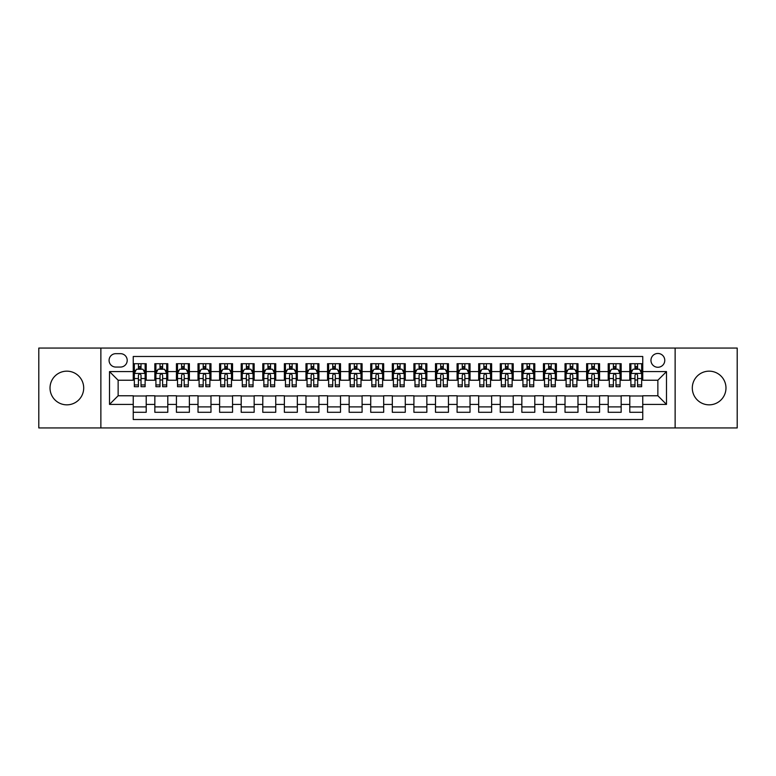 <?xml version="1.0" encoding="UTF-8"?>
<svg xmlns="http://www.w3.org/2000/svg" width="776" height="776" viewBox="0 0 776 776"><rect width="100%" height="100%" fill="white"/><g stroke="black" fill="none" stroke-linecap="round" stroke-linejoin="round"><path stroke-width="1.16" d="M709.138 371.161A16.839 16.839 0 0 0 692.299 388A16.839 16.839 0 0 0 709.138 404.839A16.839 16.839 0 0 0 725.977 388A16.839 16.839 0 0 0 709.138 371.161M66.862 371.161A16.839 16.839 0 0 0 50.023 388A16.839 16.839 0 0 0 66.862 404.839A16.839 16.839 0 0 0 83.701 388A16.839 16.839 0 0 0 66.862 371.161M657.864 353.458A6.906 6.906 0 0 0 650.957 360.365A6.906 6.906 0 0 0 657.864 367.271A6.906 6.906 0 0 0 664.77 360.365A6.906 6.906 0 0 0 657.864 353.458M675.13 427.935L737.2 427.935L737.2 348.065L675.13 348.065L675.13 427.935L100.87 427.935L100.87 348.065L38.8 348.065L38.8 427.935L100.87 427.935M642.751 363.711L629.792 363.711L629.792 371.597L621.159 371.597L621.159 380.23L629.792 380.23L629.792 371.597M621.159 371.597L621.159 363.711L608.209 363.711L608.209 371.597L599.567 371.597L599.567 380.23L608.209 380.23L608.209 371.597M599.567 371.597L599.567 363.711L586.617 363.711L586.617 371.597L577.984 371.597L577.984 380.23L586.617 380.23L586.617 371.597M577.984 371.597L577.984 363.711L565.025 363.711L565.025 371.597L556.392 371.597L556.392 380.23L565.025 380.23L565.025 371.597M556.392 371.597L556.392 363.711L543.442 363.711L543.442 371.597L534.8 371.597L534.8 380.23L543.442 380.23L543.442 371.597M534.8 371.597L534.8 363.711L521.85 363.711L521.85 371.597L513.217 371.597L513.217 380.23L521.85 380.23L521.85 371.597M513.217 371.597L513.217 363.711L500.258 363.711L500.258 371.597L491.625 371.597L491.625 380.23L500.258 380.23L500.258 371.597M491.625 371.597L491.625 363.711L478.676 363.711L478.676 371.597L470.033 371.597L470.033 380.23L478.676 380.23L478.676 371.597M470.033 371.597L470.033 363.711L457.083 363.711L457.083 371.597L448.45 371.597L448.45 380.23L457.083 380.23L457.083 371.597M448.45 371.597L448.45 363.711L435.491 363.711L435.491 371.597L426.858 371.597L426.858 380.23L435.491 380.23L435.491 371.597M426.858 371.597L426.858 363.711L413.909 363.711L413.909 371.597L405.276 371.597L405.276 380.23L413.909 380.23L413.909 371.597M405.276 371.597L405.276 363.711L392.316 363.711L392.316 371.597L383.683 371.597L383.683 380.23L392.316 380.23L392.316 371.597M383.683 371.597L383.683 363.711L370.724 363.711L370.724 371.597L362.091 371.597L362.091 380.23L370.724 380.23L370.724 371.597M362.091 371.597L362.091 363.711L349.142 363.711L349.142 371.597L340.509 371.597L340.509 380.23L349.142 380.23L349.142 371.597M340.509 371.597L340.509 363.711L327.55 363.711L327.55 371.597L318.917 371.597L318.917 380.23L327.55 380.23L327.55 371.597M318.917 371.597L318.917 363.711L305.967 363.711L305.967 371.597L297.324 371.597L297.324 380.23L305.967 380.23L305.967 371.597M297.324 371.597L297.324 363.711L284.375 363.711L284.375 371.597L275.742 371.597L275.742 380.23L284.375 380.23L284.375 371.597M275.742 371.597L275.742 363.711L262.783 363.711L262.783 371.597L254.15 371.597L254.15 380.23L262.783 380.23L262.783 371.597M254.15 371.597L254.15 363.711L241.2 363.711L241.2 371.597L232.558 371.597L232.558 380.23L241.2 380.23L241.2 371.597M232.558 371.597L232.558 363.711L219.608 363.711L219.608 371.597L210.975 371.597L210.975 380.23L219.608 380.23L219.608 371.597M210.975 371.597L210.975 363.711L198.016 363.711L198.016 371.597L189.383 371.597L189.383 380.23L198.016 380.23L198.016 371.597M189.383 371.597L189.383 363.711L176.433 363.711L176.433 371.597L167.791 371.597L167.791 380.23L176.433 380.23L176.433 371.597M167.791 371.597L167.791 363.711L154.841 363.711L154.841 380.23L146.208 380.23L146.208 363.711L133.249 363.711M133.249 412.289L146.208 412.289L146.208 395.77L154.841 395.77L154.841 412.289L167.791 412.289L167.791 395.77L176.433 395.77L176.433 404.403L167.791 404.403M176.433 404.403L176.433 412.289L189.383 412.289L189.383 395.77L198.016 395.77L198.016 404.403L189.383 404.403M198.016 404.403L198.016 412.289L210.975 412.289L210.975 395.77L219.608 395.77L219.608 404.403L210.975 404.403M219.608 404.403L219.608 412.289L232.558 412.289L232.558 395.77L241.2 395.77L241.2 404.403L232.558 404.403M241.2 404.403L241.2 412.289L254.15 412.289L254.15 395.77L262.783 395.77L262.783 404.403L254.15 404.403M262.783 404.403L262.783 412.289L275.742 412.289L275.742 395.77L284.375 395.77L284.375 404.403L275.742 404.403M284.375 404.403L284.375 412.289L297.324 412.289L297.324 395.77L305.967 395.77L305.967 404.403L297.324 404.403M305.967 404.403L305.967 412.289L318.917 412.289L318.917 395.77L327.55 395.77L327.55 404.403L318.917 404.403M327.55 404.403L327.55 412.289L340.509 412.289L340.509 395.77L349.142 395.77L349.142 404.403L340.509 404.403M349.142 404.403L349.142 412.289L362.091 412.289L362.091 395.77L370.724 395.77L370.724 404.403L362.091 404.403M370.724 404.403L370.724 412.289L383.683 412.289L383.683 395.77L392.316 395.77L392.316 404.403L383.683 404.403M392.316 404.403L392.316 412.289L405.276 412.289L405.276 395.77L413.909 395.77L413.909 404.403L405.276 404.403M413.909 404.403L413.909 412.289L426.858 412.289L426.858 395.77L435.491 395.77L435.491 404.403L426.858 404.403M435.491 404.403L435.491 412.289L448.45 412.289L448.45 395.77L457.083 395.77L457.083 404.403L448.45 404.403M457.083 404.403L457.083 412.289L470.033 412.289L470.033 395.77L478.676 395.77L478.676 404.403L470.033 404.403M478.676 404.403L478.676 412.289L491.625 412.289L491.625 395.77L500.258 395.77L500.258 404.403L491.625 404.403M500.258 404.403L500.258 412.289L513.217 412.289L513.217 395.77L521.85 395.77L521.85 404.403L513.217 404.403M521.85 404.403L521.85 412.289L534.8 412.289L534.8 395.77L543.442 395.77L543.442 404.403L534.8 404.403M543.442 404.403L543.442 412.289L556.392 412.289L556.392 395.77L565.025 395.77L565.025 404.403L556.392 404.403M565.025 404.403L565.025 412.289L577.984 412.289L577.984 395.77L586.617 395.77L586.617 404.403L577.984 404.403M586.617 404.403L586.617 412.289L599.567 412.289L599.567 395.77L608.209 395.77L608.209 404.403L599.567 404.403M608.209 404.403L608.209 412.289L621.159 412.289L621.159 395.77L629.792 395.77L629.792 404.403L621.159 404.403M115.76 367.058L120.513 367.058A6.693 6.693 0 0 0 127.206 360.365A6.693 6.693 0 0 0 120.513 353.672L115.76 353.672A6.693 6.693 0 0 0 109.076 360.365A6.693 6.693 0 0 0 115.76 367.058M675.13 348.065L100.87 348.065M642.751 371.597L642.751 356.485L133.249 356.485L133.249 380.23L118.136 380.23L118.136 395.77L133.249 395.77L133.249 419.515L642.751 419.515L642.751 395.77L657.864 395.77L657.864 380.23L642.751 380.23L642.751 371.597L666.497 371.597L666.497 404.403L642.751 404.403M133.249 404.403L109.503 404.403L109.503 371.597L133.249 371.597M629.792 404.403L629.792 412.289L642.751 412.289M133.249 369.114L134.335 369.114M138.429 369.114L141.019 369.114M145.122 369.114L146.208 369.114M133.249 380.017L134.335 380.017M138.429 380.017L141.019 380.017M145.122 380.017L146.208 380.017M133.249 395.983L146.208 395.983M133.249 406.886L146.208 406.886M154.841 380.017L155.918 380.017M160.021 380.017L162.611 380.017M166.714 380.017L167.791 380.017M154.841 369.114L155.918 369.114M160.021 369.114L162.611 369.114M166.714 369.114L167.791 369.114M154.841 395.983L167.791 395.983M154.841 406.886L167.791 406.886M176.433 395.983L189.383 395.983M176.433 406.886L189.383 406.886M176.433 369.114L177.51 369.114M181.613 369.114L184.203 369.114M188.306 369.114L189.383 369.114M176.433 380.017L177.51 380.017M181.613 380.017L184.203 380.017M188.306 380.017L189.383 380.017M198.016 395.983L210.975 395.983M198.016 406.886L210.975 406.886M198.016 369.114L199.102 369.114M203.196 369.114L205.786 369.114M209.889 369.114L210.975 369.114M198.016 380.017L199.102 380.017M203.196 380.017L205.786 380.017M209.889 380.017L210.975 380.017M219.608 395.983L232.558 395.983M219.608 406.886L232.558 406.886M219.608 369.114L220.685 369.114M224.788 369.114L227.378 369.114M231.481 369.114L232.558 369.114M219.608 380.017L220.685 380.017M224.788 380.017L227.378 380.017M231.481 380.017L232.558 380.017M241.2 395.983L254.15 395.983M241.2 406.886L254.15 406.886M241.2 369.114L242.277 369.114M246.38 369.114L248.97 369.114M253.073 369.114L254.15 369.114M241.2 380.017L242.277 380.017M246.38 380.017L248.97 380.017M253.073 380.017L254.15 380.017M262.783 395.983L275.742 395.983M262.783 406.886L275.742 406.886M262.783 369.114L263.859 369.114M267.962 369.114L270.552 369.114M274.655 369.114L275.742 369.114M262.783 380.017L263.859 380.017M267.962 380.017L270.552 380.017M274.655 380.017L275.742 380.017M284.375 395.983L297.324 395.983M284.375 406.886L297.324 406.886M284.375 369.114L285.452 369.114M289.555 369.114L292.145 369.114M296.248 369.114L297.324 369.114M284.375 380.017L285.452 380.017M289.555 380.017L292.145 380.017M296.248 380.017L297.324 380.017M305.967 395.983L318.917 395.983M305.967 406.886L318.917 406.886M305.967 369.114L307.044 369.114M311.147 369.114L313.737 369.114M317.84 369.114L318.917 369.114M305.967 380.017L307.044 380.017M311.147 380.017L313.737 380.017M317.84 380.017L318.917 380.017M327.55 395.983L340.509 395.983M327.55 406.886L340.509 406.886M327.55 369.114L328.626 369.114M332.729 369.114L335.319 369.114M339.422 369.114L340.509 369.114M327.55 380.017L328.626 380.017M332.729 380.017L335.319 380.017M339.422 380.017L340.509 380.017M349.142 395.983L362.091 395.983M349.142 406.886L362.091 406.886M349.142 369.114L350.219 369.114M354.322 369.114L356.911 369.114M361.015 369.114L362.091 369.114M349.142 380.017L350.219 380.017M354.322 380.017L356.911 380.017M361.015 380.017L362.091 380.017M370.724 395.983L383.683 395.983M370.724 406.886L383.683 406.886M370.724 369.114L371.811 369.114M375.914 369.114L378.504 369.114M382.607 369.114L383.683 369.114M370.724 380.017L371.811 380.017M375.914 380.017L378.504 380.017M382.607 380.017L383.683 380.017M392.316 395.983L405.276 395.983M392.316 406.886L405.276 406.886M392.316 369.114L393.393 369.114M397.496 369.114L400.086 369.114M404.189 369.114L405.276 369.114M392.316 380.017L393.393 380.017M397.496 380.017L400.086 380.017M404.189 380.017L405.276 380.017M413.909 395.983L426.858 395.983M413.909 406.886L426.858 406.886M413.909 369.114L414.985 369.114M419.089 369.114L421.678 369.114M425.781 369.114L426.858 369.114M413.909 380.017L414.985 380.017M419.089 380.017L421.678 380.017M425.781 380.017L426.858 380.017M435.491 395.983L448.45 395.983M435.491 406.886L448.45 406.886M435.491 369.114L436.578 369.114M440.681 369.114L443.271 369.114M447.374 369.114L448.45 369.114M435.491 380.017L436.578 380.017M440.681 380.017L443.271 380.017M447.374 380.017L448.45 380.017M457.083 395.983L470.033 395.983M457.083 406.886L470.033 406.886M457.083 369.114L458.16 369.114M462.263 369.114L464.853 369.114M468.956 369.114L470.033 369.114M457.083 380.017L458.16 380.017M462.263 380.017L464.853 380.017M468.956 380.017L470.033 380.017M478.676 395.983L491.625 395.983M478.676 406.886L491.625 406.886M478.676 369.114L479.752 369.114M483.855 369.114L486.445 369.114M490.548 369.114L491.625 369.114M478.676 380.017L479.752 380.017M483.855 380.017L486.445 380.017M490.548 380.017L491.625 380.017M500.258 395.983L513.217 395.983M500.258 406.886L513.217 406.886M500.258 369.114L501.344 369.114M505.448 369.114L508.037 369.114M512.141 369.114L513.217 369.114M500.258 380.017L501.344 380.017M505.448 380.017L508.037 380.017M512.141 380.017L513.217 380.017M521.85 395.983L534.8 395.983M521.85 406.886L534.8 406.886M521.85 369.114L522.927 369.114M527.03 369.114L529.62 369.114M533.723 369.114L534.8 369.114M521.85 380.017L522.927 380.017M527.03 380.017L529.62 380.017M533.723 380.017L534.8 380.017M543.442 395.983L556.392 395.983M543.442 406.886L556.392 406.886M543.442 369.114L544.519 369.114M548.622 369.114L551.212 369.114M555.315 369.114L556.392 369.114M543.442 380.017L544.519 380.017M548.622 380.017L551.212 380.017M555.315 380.017L556.392 380.017M565.025 395.983L577.984 395.983M565.025 406.886L577.984 406.886M565.025 369.114L566.111 369.114M570.215 369.114L572.804 369.114M576.898 369.114L577.984 369.114M565.025 380.017L566.111 380.017M570.215 380.017L572.804 380.017M576.898 380.017L577.984 380.017M586.617 395.983L599.567 395.983M586.617 406.886L599.567 406.886M586.617 369.114L587.694 369.114M591.797 369.114L594.387 369.114M598.49 369.114L599.567 369.114M586.617 380.017L587.694 380.017M591.797 380.017L594.387 380.017M598.49 380.017L599.567 380.017M608.209 395.983L621.159 395.983M608.209 406.886L621.159 406.886M608.209 369.114L609.286 369.114M613.389 369.114L615.979 369.114M620.082 369.114L621.159 369.114M608.209 380.017L609.286 380.017M613.389 380.017L615.979 380.017M620.082 380.017L621.159 380.017M629.792 395.983L642.751 395.983M629.792 406.886L642.751 406.886M629.792 369.114L630.878 369.114M634.981 369.114L637.571 369.114M641.665 369.114L642.751 369.114M629.792 380.017L630.878 380.017M634.981 380.017L637.571 380.017M641.665 380.017L642.751 380.017M118.136 380.23L109.503 371.597M118.136 395.77L109.503 404.403M666.497 371.597L657.864 380.23M666.497 404.403L657.864 395.77M141.019 366.514L138.429 366.514M145.122 384.945L141.019 384.945L141.019 386.7L145.122 386.7L145.122 373.537L142.968 369.221L136.489 369.221L134.335 373.537L134.335 386.7L138.429 386.7L138.429 384.945L134.335 384.945M134.335 373.537L134.335 363.711M145.122 373.537L145.122 363.711M138.429 369.221L138.429 363.711M141.019 363.711L141.019 369.221M141.019 384.945L141.019 375.157C140.165 373.489 139.302 373.489 138.429 375.157L138.429 384.945M162.611 366.514L160.021 366.514M166.714 384.945L162.611 384.945L162.611 386.7L166.714 386.7L166.714 373.537L164.551 369.221L158.081 369.221L155.918 373.537L155.918 386.7L160.021 386.7L160.021 384.945L155.918 384.945M155.918 373.537L155.918 363.711M166.714 373.537L166.714 363.711M160.021 369.221L160.021 363.711M162.611 363.711L162.611 369.221M162.611 384.945L162.611 375.157C161.748 373.489 160.884 373.489 160.021 375.157L160.021 384.945M184.203 366.514L181.613 366.514M188.306 384.945L184.203 384.945L184.203 386.7L188.306 386.7L188.306 373.537L186.143 369.221L179.663 369.221L177.51 373.537L177.51 386.7L181.613 386.7L181.613 384.945L177.51 384.945M177.51 373.537L177.51 363.711M188.306 373.537L188.306 363.711M181.613 369.221L181.613 363.711M184.203 363.711L184.203 369.221M184.203 384.945L184.203 375.157C183.34 373.489 182.476 373.489 181.613 375.157L181.613 384.945M205.786 366.514L203.196 366.514M209.889 384.945L205.786 384.945L205.786 386.7L209.889 386.7L209.889 373.537L207.735 369.221L201.256 369.221L199.102 373.537L199.102 386.7L203.196 386.7L203.196 384.945L199.102 384.945M199.102 373.537L199.102 363.711M209.889 373.537L209.889 363.711M203.196 369.221L203.196 363.711M205.786 363.711L205.786 369.221M205.786 384.945L205.786 375.157C204.932 373.489 204.069 373.489 203.196 375.157L203.196 384.945M227.378 366.514L224.788 366.514M231.481 384.945L227.378 384.945L227.378 386.7L231.481 386.7L231.481 373.537L229.318 369.221L222.848 369.221L220.685 373.537L220.685 386.7L224.788 386.7L224.788 384.945L220.685 384.945M220.685 373.537L220.685 363.711M231.481 373.537L231.481 363.711M224.788 369.221L224.788 363.711M227.378 363.711L227.378 369.221M227.378 384.945L227.378 375.157C226.514 373.489 225.651 373.489 224.788 375.157L224.788 384.945M248.97 366.514L246.38 366.514M253.073 384.945L248.97 384.945L248.97 386.7L253.073 386.7L253.073 373.537L250.91 369.221L244.43 369.221L242.277 373.537L242.277 386.7L246.38 386.7L246.38 384.945L242.277 384.945M242.277 373.537L242.277 363.711M253.073 373.537L253.073 363.711M246.38 369.221L246.38 363.711M248.97 363.711L248.97 369.221M248.97 384.945L248.97 375.157C248.107 373.489 247.243 373.489 246.38 375.157L246.38 384.945M270.552 366.514L267.962 366.514M274.655 384.945L270.552 384.945L270.552 386.7L274.655 386.7L274.655 373.537L272.502 369.221L266.022 369.221L263.859 373.537L263.859 386.7L267.962 386.7L267.962 384.945L263.859 384.945M263.859 373.537L263.859 363.711M274.655 373.537L274.655 363.711M267.962 369.221L267.962 363.711M270.552 363.711L270.552 369.221M270.552 384.945L270.552 375.157C269.699 373.489 268.826 373.489 267.962 375.157L267.962 384.945M292.145 366.514L289.555 366.514M296.248 384.945L292.145 384.945L292.145 386.7L296.248 386.7L296.248 373.537L294.085 369.221L287.615 369.221L285.452 373.537L285.452 386.7L289.555 386.7L289.555 384.945L285.452 384.945M285.452 373.537L285.452 363.711M296.248 373.537L296.248 363.711M289.555 369.221L289.555 363.711M292.145 363.711L292.145 369.221M292.145 384.945L292.145 375.157C291.281 373.489 290.418 373.489 289.555 375.157L289.555 384.945M313.737 366.514L311.147 366.514M317.84 384.945L313.737 384.945L313.737 386.7L317.84 386.7L317.84 373.537L315.677 369.221L309.197 369.221L307.044 373.537L307.044 386.7L311.147 386.7L311.147 384.945L307.044 384.945M307.044 373.537L307.044 363.711M317.84 373.537L317.84 363.711M311.147 369.221L311.147 363.711M313.737 363.711L313.737 369.221M313.737 384.945L313.737 375.157C312.873 373.489 312.01 373.489 311.147 375.157L311.147 384.945M335.319 366.514L332.729 366.514M339.422 384.945L335.319 384.945L335.319 386.7L339.422 386.7L339.422 373.537L337.269 369.221L330.789 369.221L328.626 373.537L328.626 386.7L332.729 386.7L332.729 384.945L328.626 384.945M328.626 373.537L328.626 363.711M339.422 373.537L339.422 363.711M332.729 369.221L332.729 363.711M335.319 363.711L335.319 369.221M335.319 384.945L335.319 375.157C334.456 373.489 333.593 373.489 332.729 375.157L332.729 384.945M356.911 366.514L354.322 366.514M361.015 384.945L356.911 384.945L356.911 386.7L361.015 386.7L361.015 373.537L358.851 369.221L352.382 369.221L350.219 373.537L350.219 386.7L354.322 386.7L354.322 384.945L350.219 384.945M350.219 373.537L350.219 363.711M361.015 373.537L361.015 363.711M354.322 369.221L354.322 363.711M356.911 363.711L356.911 369.221M356.911 384.945L356.911 375.157C356.048 373.489 355.185 373.489 354.322 375.157L354.322 384.945M378.504 366.514L375.914 366.514M382.607 384.945L378.504 384.945L378.504 386.7L382.607 386.7L382.607 373.537L380.444 369.221L373.964 369.221L371.811 373.537L371.811 386.7L375.914 386.7L375.914 384.945L371.811 384.945M371.811 373.537L371.811 363.711M382.607 373.537L382.607 363.711M375.914 369.221L375.914 363.711M378.504 363.711L378.504 369.221M378.504 384.945L378.504 375.157C377.64 373.489 376.777 373.489 375.914 375.157L375.914 384.945M400.086 366.514L397.496 366.514M404.189 384.945L400.086 384.945L400.086 386.7L404.189 386.7L404.189 373.537L402.036 369.221L395.556 369.221L393.393 373.537L393.393 386.7L397.496 386.7L397.496 384.945L393.393 384.945M393.393 373.537L393.393 363.711M404.189 373.537L404.189 363.711M397.496 369.221L397.496 363.711M400.086 363.711L400.086 369.221M400.086 384.945L400.086 375.157C399.223 373.489 398.36 373.489 397.496 375.157L397.496 384.945M421.678 366.514L419.089 366.514M425.781 384.945L421.678 384.945L421.678 386.7L425.781 386.7L425.781 373.537L423.618 369.221L417.149 369.221L414.985 373.537L414.985 386.7L419.089 386.7L419.089 384.945L414.985 384.945M414.985 373.537L414.985 363.711M425.781 373.537L425.781 363.711M419.089 369.221L419.089 363.711M421.678 363.711L421.678 369.221M421.678 384.945L421.678 375.157C420.815 373.489 419.952 373.489 419.089 375.157L419.089 384.945M443.271 366.514L440.681 366.514M447.374 384.945L443.271 384.945L443.271 386.7L447.374 386.7L447.374 373.537L445.211 369.221L438.731 369.221L436.578 373.537L436.578 386.7L440.681 386.7L440.681 384.945L436.578 384.945M436.578 373.537L436.578 363.711M447.374 373.537L447.374 363.711M440.681 369.221L440.681 363.711M443.271 363.711L443.271 369.221M443.271 384.945L443.271 375.157C442.407 373.489 441.544 373.489 440.681 375.157L440.681 384.945M464.853 366.514L462.263 366.514M468.956 384.945L464.853 384.945L464.853 386.7L468.956 386.7L468.956 373.537L466.803 369.221L460.323 369.221L458.16 373.537L458.16 386.7L462.263 386.7L462.263 384.945L458.16 384.945M458.16 373.537L458.16 363.711M468.956 373.537L468.956 363.711M462.263 369.221L462.263 363.711M464.853 363.711L464.853 369.221M464.853 384.945L464.853 375.157C463.99 373.489 463.126 373.489 462.263 375.157L462.263 384.945M486.445 366.514L483.855 366.514M490.548 384.945L486.445 384.945L486.445 386.7L490.548 386.7L490.548 373.537L488.385 369.221L481.915 369.221L479.752 373.537L479.752 386.7L483.855 386.7L483.855 384.945L479.752 384.945M479.752 373.537L479.752 363.711M490.548 373.537L490.548 363.711M483.855 369.221L483.855 363.711M486.445 363.711L486.445 369.221M486.445 384.945L486.445 375.157C485.582 373.489 484.719 373.489 483.855 375.157L483.855 384.945M508.037 366.514L505.448 366.514M512.141 384.945L508.037 384.945L508.037 386.7L512.141 386.7L512.141 373.537L509.977 369.221L503.498 369.221L501.344 373.537L501.344 386.7L505.448 386.7L505.448 384.945L501.344 384.945M501.344 373.537L501.344 363.711M512.141 373.537L512.141 363.711M505.448 369.221L505.448 363.711M508.037 363.711L508.037 369.221M508.037 384.945L508.037 375.157C507.174 373.489 506.311 373.489 505.448 375.157L505.448 384.945M529.62 366.514L527.03 366.514M533.723 384.945L529.62 384.945L529.62 386.7L533.723 386.7L533.723 373.537L531.57 369.221L525.09 369.221L522.927 373.537L522.927 386.7L527.03 386.7L527.03 384.945L522.927 384.945M522.927 373.537L522.927 363.711M533.723 373.537L533.723 363.711M527.03 369.221L527.03 363.711M529.62 363.711L529.62 369.221M529.62 384.945L529.62 375.157C528.757 373.489 527.893 373.489 527.03 375.157L527.03 384.945M551.212 366.514L548.622 366.514M555.315 384.945L551.212 384.945L551.212 386.7L555.315 386.7L555.315 373.537L553.152 369.221L546.682 369.221L544.519 373.537L544.519 386.7L548.622 386.7L548.622 384.945L544.519 384.945M544.519 373.537L544.519 363.711M555.315 373.537L555.315 363.711M548.622 369.221L548.622 363.711M551.212 363.711L551.212 369.221M551.212 384.945L551.212 375.157C550.349 373.489 549.486 373.489 548.622 375.157L548.622 384.945M572.804 366.514L570.215 366.514M576.898 384.945L572.804 384.945L572.804 386.7L576.898 386.7L576.898 373.537L574.744 369.221L568.265 369.221L566.111 373.537L566.111 386.7L570.215 386.7L570.215 384.945L566.111 384.945M566.111 373.537L566.111 363.711M576.898 373.537L576.898 363.711M570.215 369.221L570.215 363.711M572.804 363.711L572.804 369.221M572.804 384.945L572.804 375.157C571.941 373.489 571.078 373.489 570.215 375.157L570.215 384.945M594.387 366.514L591.797 366.514M598.49 384.945L594.387 384.945L594.387 386.7L598.49 386.7L598.49 373.537L596.337 369.221L589.857 369.221L587.694 373.537L587.694 386.7L591.797 386.7L591.797 384.945L587.694 384.945M587.694 373.537L587.694 363.711M598.49 373.537L598.49 363.711M591.797 369.221L591.797 363.711M594.387 363.711L594.387 369.221M594.387 384.945L594.387 375.157C593.524 373.489 592.66 373.489 591.797 375.157L591.797 384.945M615.979 366.514L613.389 366.514M620.082 384.945L615.979 384.945L615.979 386.7L620.082 386.7L620.082 373.537L617.919 369.221L611.449 369.221L609.286 373.537L609.286 386.7L613.389 386.7L613.389 384.945L609.286 384.945M609.286 373.537L609.286 363.711M620.082 373.537L620.082 363.711M613.389 369.221L613.389 363.711M615.979 363.711L615.979 369.221M615.979 384.945L615.979 375.157C615.116 373.489 614.252 373.489 613.389 375.157L613.389 384.945M637.571 366.514L634.981 366.514M641.665 384.945L637.571 384.945L637.571 386.7L641.665 386.7L641.665 373.537L639.511 369.221L633.032 369.221L630.878 373.537L630.878 386.7L634.981 386.7L634.981 384.945L630.878 384.945M630.878 373.537L630.878 363.711M641.665 373.537L641.665 363.711M634.981 369.221L634.981 363.711M637.571 363.711L637.571 369.221M637.571 384.945L637.571 375.157C636.708 373.489 635.845 373.489 634.981 375.157L634.981 384.945M154.841 404.403L146.208 404.403M154.841 371.597L146.208 371.597M145.073 373.431L134.384 373.431M134.335 370.404L135.897 370.404M143.56 370.404L145.122 370.404M138.429 378.542L134.335 378.542M145.122 378.542L141.019 378.542M141.019 367.892L138.429 367.892M166.656 373.431L155.976 373.431M155.918 370.404L157.489 370.404M165.152 370.404L166.714 370.404M160.021 378.542L155.918 378.542M166.714 378.542L162.611 378.542M162.611 367.892L160.021 367.892M188.248 373.431L177.559 373.431M177.51 370.404L179.072 370.404M186.735 370.404L188.306 370.404M181.613 378.542L177.51 378.542M188.306 378.542L184.203 378.542M184.203 367.892L181.613 367.892M209.84 373.431L199.151 373.431M199.102 370.404L200.664 370.404M208.327 370.404L209.889 370.404M203.196 378.542L199.102 378.542M209.889 378.542L205.786 378.542M205.786 367.892L203.196 367.892M231.423 373.431L220.743 373.431M220.685 370.404L222.246 370.404M229.919 370.404L231.481 370.404M224.788 378.542L220.685 378.542M231.481 378.542L227.378 378.542M227.378 367.892L224.788 367.892M253.015 373.431L242.325 373.431M242.277 370.404L243.839 370.404M251.502 370.404L253.073 370.404M246.38 378.542L242.277 378.542M253.073 378.542L248.97 378.542M248.97 367.892L246.38 367.892M274.607 373.431L263.918 373.431M263.859 370.404L265.431 370.404M273.094 370.404L274.655 370.404M267.962 378.542L263.859 378.542M274.655 378.542L270.552 378.542M270.552 367.892L267.962 367.892M296.19 373.431L285.51 373.431M285.452 370.404L287.013 370.404M294.686 370.404L296.248 370.404M289.555 378.542L285.452 378.542M296.248 378.542L292.145 378.542M292.145 367.892L289.555 367.892M317.782 373.431L307.092 373.431M307.044 370.404L308.605 370.404M316.269 370.404L317.84 370.404M311.147 378.542L307.044 378.542M317.84 378.542L313.737 378.542M313.737 367.892L311.147 367.892M339.374 373.431L328.685 373.431M328.626 370.404L330.198 370.404M337.861 370.404L339.422 370.404M332.729 378.542L328.626 378.542M339.422 378.542L335.319 378.542M335.319 367.892L332.729 367.892M360.956 373.431L350.277 373.431M350.219 370.404L351.78 370.404M359.453 370.404L361.015 370.404M354.322 378.542L350.219 378.542M361.015 378.542L356.911 378.542M356.911 367.892L354.322 367.892M382.549 373.431L371.859 373.431M371.811 370.404L373.372 370.404M381.035 370.404L382.607 370.404M375.914 378.542L371.811 378.542M382.607 378.542L378.504 378.542M378.504 367.892L375.914 367.892M404.141 373.431L393.451 373.431M393.393 370.404L394.965 370.404M402.628 370.404L404.189 370.404M397.496 378.542L393.393 378.542M404.189 378.542L400.086 378.542M400.086 367.892L397.496 367.892M425.723 373.431L415.044 373.431M414.985 370.404L416.547 370.404M424.22 370.404L425.781 370.404M419.089 378.542L414.985 378.542M425.781 378.542L421.678 378.542M421.678 367.892L419.089 367.892M447.315 373.431L436.626 373.431M436.578 370.404L438.139 370.404M445.802 370.404L447.374 370.404M440.681 378.542L436.578 378.542M447.374 378.542L443.271 378.542M443.271 367.892L440.681 367.892M468.908 373.431L458.218 373.431M458.16 370.404L459.731 370.404M467.394 370.404L468.956 370.404M462.263 378.542L458.16 378.542M468.956 378.542L464.853 378.542M464.853 367.892L462.263 367.892M490.49 373.431L479.81 373.431M479.752 370.404L481.314 370.404M488.987 370.404L490.548 370.404M483.855 378.542L479.752 378.542M490.548 378.542L486.445 378.542M486.445 367.892L483.855 367.892M512.082 373.431L501.393 373.431M501.344 370.404L502.906 370.404M510.569 370.404L512.141 370.404M505.448 378.542L501.344 378.542M512.141 378.542L508.037 378.542M508.037 367.892L505.448 367.892M533.675 373.431L522.985 373.431M522.927 370.404L524.498 370.404M532.161 370.404L533.723 370.404M527.03 378.542L522.927 378.542M533.723 378.542L529.62 378.542M529.62 367.892L527.03 367.892M555.257 373.431L544.577 373.431M544.519 370.404L546.081 370.404M553.754 370.404L555.315 370.404M548.622 378.542L544.519 378.542M555.315 378.542L551.212 378.542M551.212 367.892L548.622 367.892M576.849 373.431L566.16 373.431M566.111 370.404L567.673 370.404M575.336 370.404L576.898 370.404M570.215 378.542L566.111 378.542M576.898 378.542L572.804 378.542M572.804 367.892L570.215 367.892M598.442 373.431L587.752 373.431M587.694 370.404L589.265 370.404M596.928 370.404L598.49 370.404M591.797 378.542L587.694 378.542M598.49 378.542L594.387 378.542M594.387 367.892L591.797 367.892M620.024 373.431L609.344 373.431M609.286 370.404L610.848 370.404M618.511 370.404L620.082 370.404M613.389 378.542L609.286 378.542M620.082 378.542L615.979 378.542M615.979 367.892L613.389 367.892M641.616 373.431L630.927 373.431M630.878 370.404L632.44 370.404M640.103 370.404L641.665 370.404M634.981 378.542L630.878 378.542M641.665 378.542L637.571 378.542M637.571 367.892L634.981 367.892"/></g></svg>
